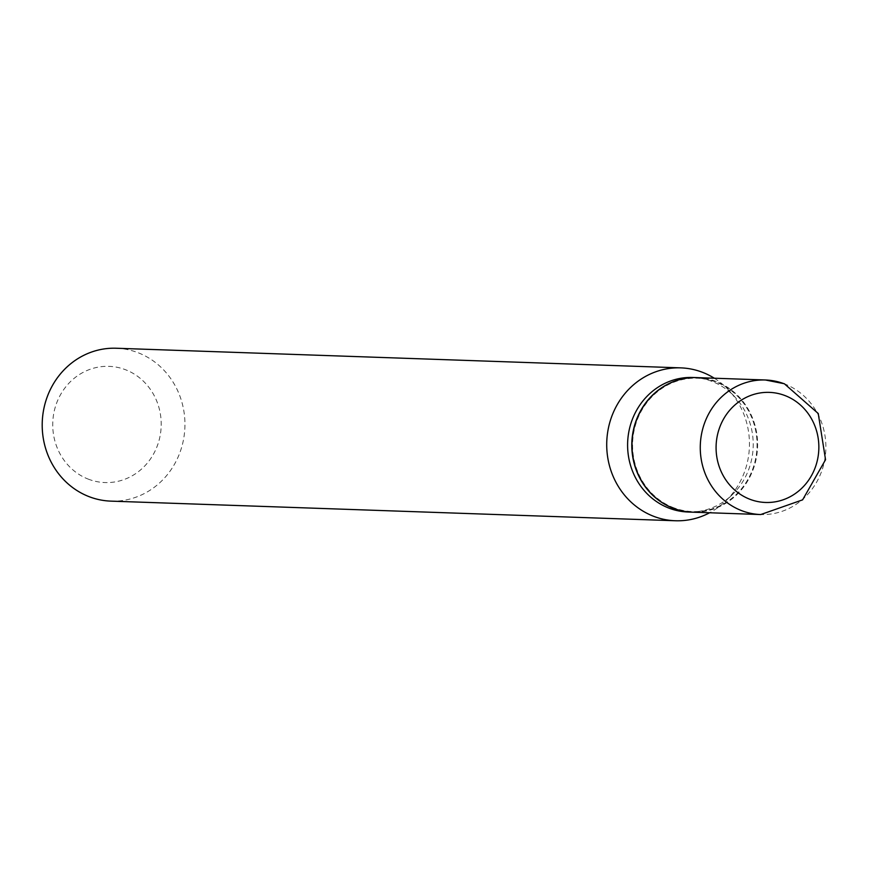 <?xml version="1.0" encoding="UTF-8"?>
<svg xmlns="http://www.w3.org/2000/svg" width="869" height="869" viewBox="0 0 869 869"><rect width="100%" height="100%" fill="white"/><g stroke="black" fill="none" stroke-linecap="round" stroke-linejoin="round"><path stroke-width="0.65" stroke-dasharray="4.34 3.26" d="M697.155 377.624A67.315 62.796 -88 0 1 715.611 381.274A67.315 62.796 -88 0 1 756.519 457.116A67.315 62.796 -88 0 1 692.474 512.167M697.047 377.613A67.315 62.796 -88 0 1 715.393 381.263A67.315 62.796 -88 0 1 756.312 457.051A67.315 62.796 -88 0 1 692.365 512.167M692.756 377.472A67.315 62.796 -88 0 1 711.211 381.122A67.315 62.796 -88 0 1 735.674 397.85A67.315 62.796 -88 0 1 732.317 494.667A67.315 62.796 -88 0 1 688.074 512.015M674.214 507.941A66.707 62.231 -88 0 1 636.086 423.116A66.707 62.231 -88 0 1 715.426 381.849A66.707 62.231 -88 0 1 753.542 466.675A66.707 62.231 -88 0 1 674.214 507.941M89.007 479.406A58.136 54.236 -88 0 1 55.79 405.475A58.136 54.236 -88 0 1 124.93 369.51A58.136 54.236 -88 0 1 158.147 443.44A58.136 54.236 -88 0 1 89.007 479.406M116.229 348.241A76.494 71.367 -88 0 1 137.204 352.39A76.494 71.367 -88 0 1 183.696 438.573A76.494 71.367 -88 0 1 110.917 501.131M714.307 378.221A76.494 71.367 -88 0 1 729.525 391.028A76.494 71.367 -88 0 1 725.702 501.044A76.494 71.367 -88 0 1 709.625 512.764M783.86 383.653A67.315 62.796 -88 0 1 824.779 459.484A67.315 62.796 -88 0 1 760.733 514.546M735.674 397.85L729.525 391.028M732.317 494.667L725.702 501.044"/><path stroke-width="1.3" d="M760.733 514.546A67.315 62.796 -88 0 1 742.278 510.885A67.315 62.796 -88 0 1 701.359 435.054A67.315 62.796 -88 0 1 765.404 379.992L784.338 383.74L818.24 413.503L825.55 459.723L802.598 499.86L760.733 514.546L692.474 512.167A67.315 62.796 -88 0 1 674.018 508.517A67.315 62.796 -88 0 1 633.11 432.675A67.315 62.796 -88 0 1 697.155 377.624L765.404 379.992A67.315 62.796 -88 0 1 783.86 383.653M692.365 512.167A67.315 62.796 -88 0 1 692.256 512.167A67.315 62.796 -88 0 1 673.801 508.506A67.315 62.796 -88 0 1 632.893 432.675A67.315 62.796 -88 0 1 696.938 377.613A67.315 62.796 -88 0 1 697.047 377.613M692.256 512.167L688.074 512.015A67.315 62.796 -88 0 1 669.619 508.365A67.315 62.796 -88 0 1 628.7 432.523A67.315 62.796 -88 0 1 692.756 377.472L696.938 377.613M709.625 512.764A76.494 71.367 -88 0 1 675.43 520.759L110.917 501.131A76.494 71.367 -88 0 1 89.941 496.981A76.494 71.367 -88 0 1 43.45 410.798A76.494 71.367 -88 0 1 116.229 348.241L680.742 367.869A76.494 71.367 -88 0 1 701.717 372.019A76.494 71.367 -88 0 1 714.307 378.221M675.43 520.759A76.494 71.367 -88 0 1 654.455 516.61A76.494 71.367 -88 0 1 607.963 430.427A76.494 71.367 -88 0 1 680.742 367.869M750.458 499.479A55.073 51.38 -88 0 1 718.978 429.438A55.073 51.38 -88 0 1 784.49 395.373A55.073 51.38 -88 0 1 815.958 465.404A55.073 51.38 -88 0 1 750.458 499.479"/></g></svg>
